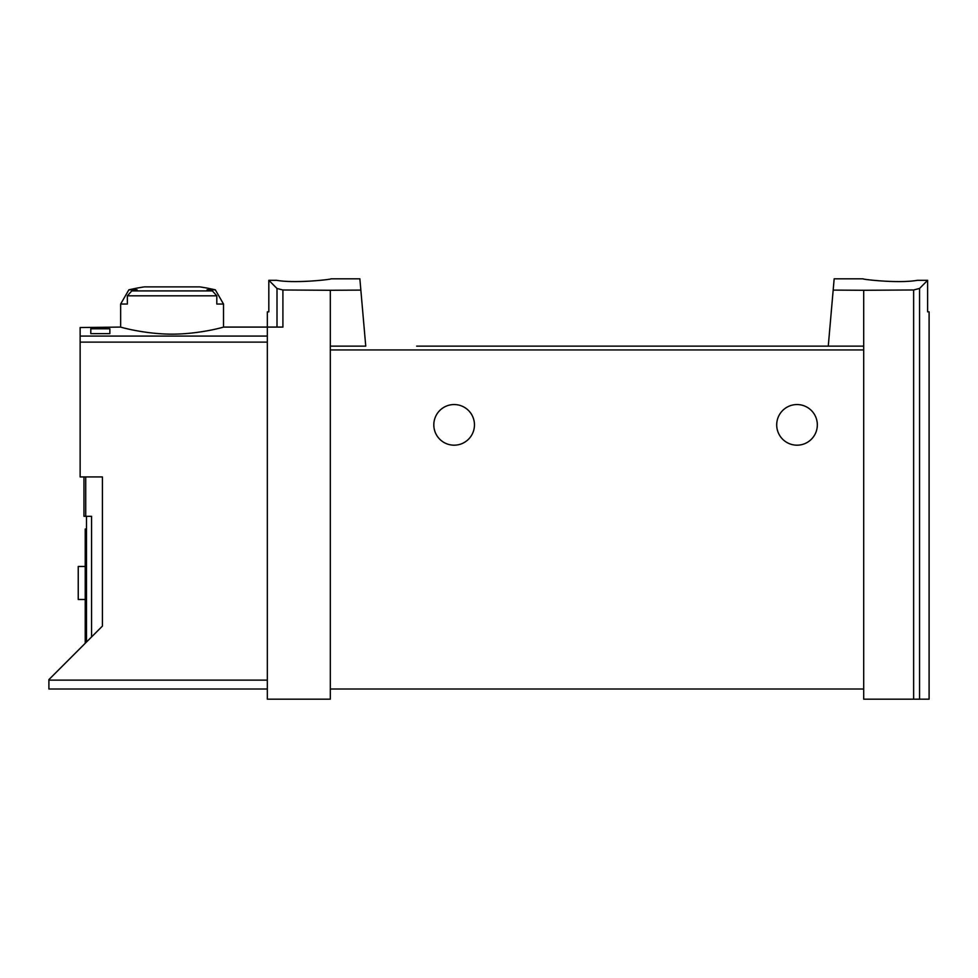 <?xml version="1.0" encoding="UTF-8"?>
<svg xmlns="http://www.w3.org/2000/svg" width="978" height="978" viewBox="0 0 978 978"><rect width="100%" height="100%" fill="white"/><g stroke="black" fill="none" stroke-linecap="round" stroke-linejoin="round"><path stroke-width="1.47" d="M833.17 290.099L863.696 290.283L863.696 346.126L828.268 346.126L834.161 278.828L863.061 278.828M863.696 290.283L913.635 289.977L913.635 699.172L929.1 699.172L929.1 311.848L927.621 311.848L927.621 280.319L919.552 288.461L913.635 289.977M927.621 280.319L917.388 280.319C898.44 283.681 861.63 279.317 863.061 278.828C861.63 279.317 898.366 283.693 917.388 280.319M330.319 290.283L282.911 289.989L276.994 288.486L268.828 280.319L268.828 311.848L267.336 311.848L267.336 699.172L330.319 699.172L330.319 346.126L365.748 346.126L360.845 290.099L330.319 290.283L330.319 346.126M330.955 278.828L359.867 278.828L360.845 290.099M276.627 280.319C295.576 283.681 332.386 279.317 330.955 278.828C332.386 279.317 295.649 283.693 276.627 280.319L268.828 280.319M267.336 689.013L48.9 689.013L48.9 679.624L102.409 626.116L102.409 476.934L80.135 476.934L80.135 327.544L120.649 327.08C120.037 327.043 144.622 334.121 172.104 334.158C199.573 334.121 224.109 327.055 223.522 327.08L282.911 327.08L282.911 289.989M90.807 333.632L90.807 328.779L90.807 333.632L109.854 333.632L109.854 328.779L109.854 333.632M90.807 328.779L109.854 328.779M223.522 304.036L216.81 304.036L216.81 295.821L212.373 290.906A188.791 188.791 0 0 0 207.067 289.83L215.319 289.83L223.522 304.036L223.522 327.08M215.319 289.83A190.49 190.49 0 0 0 199.83 286.884L144.341 286.884A190.49 190.49 0 0 0 128.851 289.83L137.103 289.83A188.791 188.791 0 0 0 131.798 290.906L127.36 295.821L127.36 304.036L120.649 304.036L120.649 327.08M863.696 346.126L863.696 699.172L913.635 699.172M416.677 346.126L828.268 346.126L416.677 346.126M433.816 424.868A20.318 20.318 0 0 1 464.305 407.276A20.318 20.318 0 0 1 464.305 442.459A20.318 20.318 0 0 1 433.816 424.868M776.703 424.868A20.318 20.318 0 0 1 807.18 407.276A20.318 20.318 0 0 1 807.18 442.459A20.318 20.318 0 0 1 776.703 424.868M863.696 689.013L330.319 689.013M86.492 642.033L86.492 516.298M83.949 476.934L83.949 516.298L91.565 516.298L91.565 636.947M85.22 529L86.492 529L85.22 529L85.22 643.304M85.22 599.49L78.24 599.49L78.24 566.47L85.22 566.47M80.135 336.065L267.336 336.065M216.81 295.821L127.36 295.821M48.9 680.126L267.336 680.126M80.135 342.117L267.336 342.117M919.552 288.461L919.552 699.172M863.696 349.941L330.319 349.941M276.994 288.486L276.994 327.08M85.734 476.934L85.734 516.298M85.22 539.159L86.492 539.159M212.373 290.906L131.798 290.906M128.851 289.83L120.649 304.036"/></g></svg>
